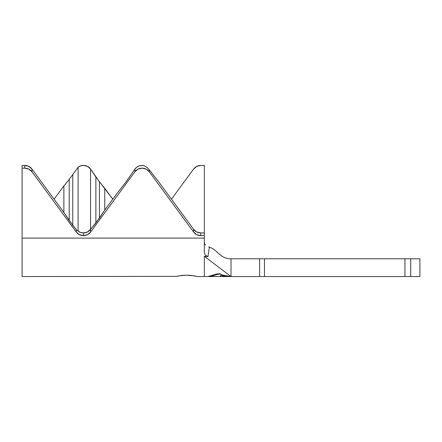 <?xml version="1.0" encoding="UTF-8"?>
<svg xmlns="http://www.w3.org/2000/svg" width="442" height="442" viewBox="0 0 442 442"><rect width="100%" height="100%" fill="white"/><g stroke="black" fill="none" stroke-linecap="round" stroke-linejoin="round"><path stroke-width="0.66" d="M176.225 276.372L182.297 275.383L186.552 275.178L190.811 275.383L197.668 276.559L204.331 276.559L204.331 256.283L204.331 276.559L207.889 276.559L216.878 273.974L219.889 273.742C222.934 275.593 226.641 276.532 231 276.559C226.884 276.537 223.376 275.758 220.475 274.211L220.42 274.211M22.1 276.405L22.1 168.142L22.1 238.105L204.331 238.105L204.331 235.636L200.778 235.636L196.74 234.674L193.585 232.011L149.297 171.761L146.142 169.098L142.109 168.142L138.07 169.098L134.915 171.761L90.627 232.011L87.472 234.674L83.439 235.636L79.4 234.674L76.245 232.011L31.957 171.761L28.802 169.098L24.769 168.142L22.1 168.142L22.1 165.441L24.769 165.441L22.1 165.441L22.1 168.142L24.769 168.142L24.769 165.441L28.802 166.396L31.957 169.065L63.88 212.492L63.88 185.883L69.212 179.441L78.101 167.198A8.89 8.785 180 0 1 83.439 165.441L80.626 165.894L78.101 167.198L78.101 231.177L80.626 232.481L83.439 232.934A8.89 8.785 180 0 0 90.549 229.42L90.627 232.011A8.89 8.785 0 0 1 83.439 235.636L83.439 232.934L87.411 232.006L90.549 229.42L90.549 168.954L87.411 166.369L83.439 165.441A8.89 8.785 180 0 1 90.549 168.954L95.881 177.021L95.881 222.972L104.771 210.072L117.218 193.143L126.108 181.855L134.915 169.065L136.683 167.269L138.887 166.037L141.357 165.474L143.882 165.617L146.86 167.258L149.219 169.767A8.89 8.785 0 0 1 149.297 169.872L158.109 181.049L193.585 229.31L196.74 231.978L200.778 232.934L204.331 232.934L204.331 252.824L204.331 238.105L22.1 238.105L22.1 276.559L176.292 276.361M222.641 276.233L230.757 276.559L222.641 276.128L222.641 276.554L220.475 276.548L220.475 275.443L231 276.559L231 258.78L259.603 258.78L259.603 276.559L231 276.559L404.949 276.559L404.949 258.78L264.471 258.78L264.471 276.559L405.883 276.559M218 274.283L208.856 276.559L211.801 276.128M215.237 274.996L216.425 274.626M200.778 165.441L204.331 165.441L204.331 232.934L204.331 165.441L200.778 165.441L196.74 166.396L193.585 169.065L171.441 199.187L193.585 169.065A8.89 8.785 180 0 1 200.778 165.441M63.88 185.883L54.101 199.187L63.88 185.883L63.88 212.492L72.77 225.392L76.245 229.591L78.101 231.177A8.89 8.785 180 0 0 83.439 232.934L83.439 235.636A8.89 8.785 0 0 1 76.245 232.011L76.245 229.591L78.101 231.177L78.101 167.198L72.77 174.601L72.77 225.392L72.77 174.601L69.212 179.441L69.212 220.558L69.212 179.441L63.88 185.883M143.882 165.617A8.89 8.785 180 0 0 134.915 169.065L134.915 171.761L90.627 232.011L90.627 229.326L99.439 218.138L104.771 210.072L104.771 188.303L99.439 181.855L99.439 218.138L99.439 181.855L90.549 168.954L90.549 229.42L95.881 222.972L95.881 177.021L112.771 199.187L104.771 188.303L104.771 210.072L117.218 193.143L126.108 181.855L134.915 169.065L134.915 171.761A8.89 8.785 0 0 1 149.297 171.761L149.297 169.872L158.109 181.049L193.585 229.31A8.89 8.785 180 0 0 200.778 232.934L204.331 232.934L204.331 235.636L200.778 235.636L200.778 232.934L200.778 235.636A8.89 8.785 0 0 1 193.585 232.011L193.585 229.31L193.585 232.011L149.297 171.761L149.297 169.872A8.89 8.785 180 0 0 149.219 169.767L149.175 169.7M208.607 246.918L209.381 247.183L207.967 256.57L204.331 256.283L231 276.559L204.331 256.283L207.967 256.57L205.359 255.288L204.331 252.824M204.773 244.128L205.464 245.034M204.331 242.547L204.751 244.089M407.237 258.78L419.9 258.78L419.9 276.559L410.712 276.559L410.712 258.78L419.9 258.78L419.9 276.559L404.949 276.559L404.949 258.78L405.883 258.78M222.89 275.167L231 276.559L231 258.78L410.712 258.78L410.712 276.559L407.237 276.559M208.856 276.504L207.889 276.559M231 258.78C219.867 258.78 217.829 249.829 209.381 247.183L207.967 256.57M178.695 275.874L186.552 275.178L194.463 275.88M178.004 276.001L176.955 276.211M195.707 276.117L194.668 275.918M259.603 258.78L264.471 258.78L264.471 276.559L259.603 276.559L259.603 258.78M69.212 220.558L76.245 229.591L76.245 232.011L31.957 171.761L31.957 169.065L63.88 212.492L69.212 220.558M24.769 165.441L24.769 168.142A8.89 8.785 0 0 1 31.957 171.761L31.957 169.065A8.89 8.785 180 0 0 24.769 165.441M212.398 275.576L216.878 273.974L219.889 273.742M213.32 275.659L217.552 274.36L220.475 274.057M212.132 276.035L213.21 275.692M222.641 276.559L230.757 276.559L222.641 275.885L222.641 276.554L208.856 276.559L211.762 276.139M190.513 275.355L188.994 275.244M187.347 275.184L186.635 275.178M231 276.559L225.663 276.311"/></g></svg>
